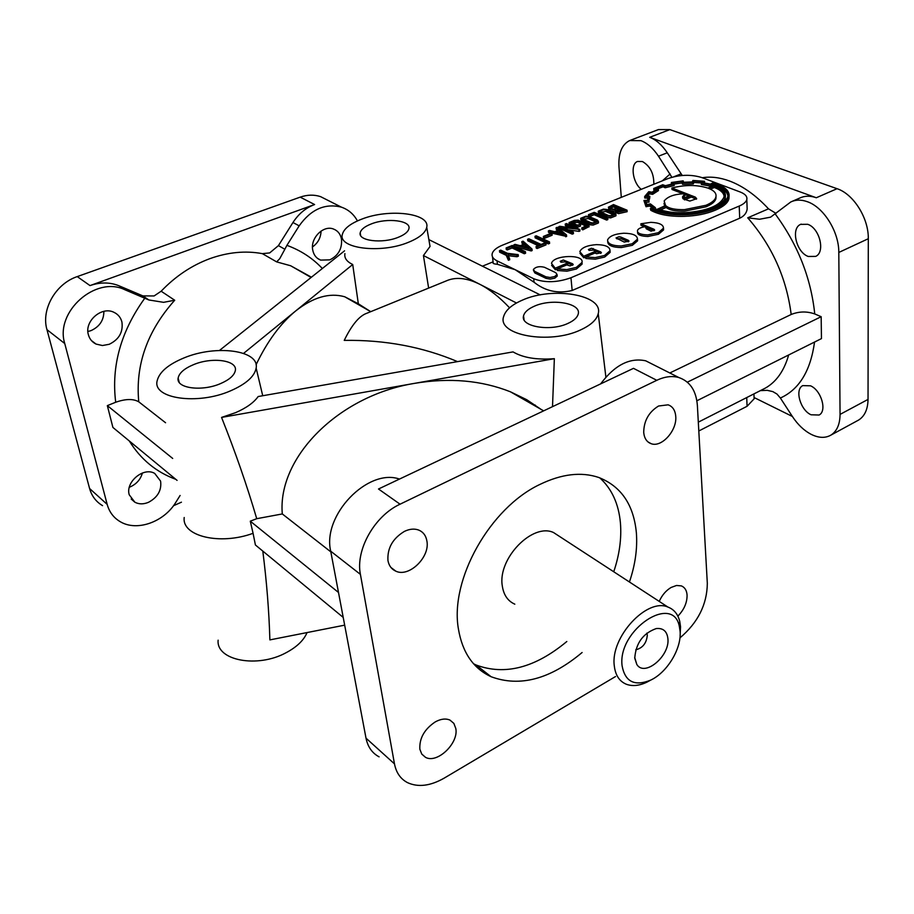 <?xml version="1.0" encoding="UTF-8"?>
<svg xmlns="http://www.w3.org/2000/svg" width="914" height="914" viewBox="0 0 914 914"><rect width="100%" height="100%" fill="white"/><g stroke="black" fill="none" stroke-linecap="round" stroke-linejoin="round"><path stroke-width="1.37" d="M646.884 633.105L647.318 635.116C646.541 643.193 642.679 648.083 635.733 649.82M667.906 638.658C670.019 655.989 644.667 677.308 636.83 664.501L634.75 658.229C635.858 643.205 643.01 633.311 656.218 628.569C663.118 627.861 667.014 631.231 667.906 638.658M585.703 256.937L595.185 257.611L604.554 255.463L610.026 250.699C609.924 246.791 605.388 244.769 596.419 244.644C587.211 245.318 581.681 247.637 579.83 251.624L583.692 256.263L595.779 251.179L593.255 250.048L589.016 250.322L588.422 249.533L591.415 248.242L600.795 251.921L601.412 252.721L596.556 253.715L595.014 253.018L585.703 256.937L585.851 258.513L595.322 259.188L604.691 257.04L610.141 252.344L610.049 250.642M557.232 268.899L566.76 269.607L576.277 267.414L581.978 262.501C584.583 253.978 553.324 254.846 551.508 263.381L555.221 268.213L567.583 263.015L565.081 261.85L560.796 262.124L560.225 261.29L563.287 259.999L572.61 263.78L573.215 264.58L570.108 265.917L566.749 264.9L557.232 268.899L557.391 270.487L566.909 271.195L576.426 269.002L582.115 264.077L582.012 262.341M220.365 383.674C201.697 391.809 175.865 388.256 178.139 378.065C179.178 372.981 184.32 368.502 193.562 364.64C212.322 356.677 237.926 360.299 235.298 370.741C234.167 375.563 229.186 379.87 220.365 383.674M398.047 237.389C382.212 243.878 357.934 240.862 360.185 232.842C360.961 229.471 364.697 226.489 371.381 223.896C387.262 217.532 411.38 220.548 408.901 228.74C408.055 231.962 404.434 234.841 398.047 237.389M567.971 323.396C550.274 331.862 520.123 326.595 523.539 315.89C524.465 312.211 528.006 309.012 534.164 306.281C551.919 298.021 581.887 303.265 578.162 314.233C577.168 317.695 573.764 320.745 567.971 323.396M522.18 300.226C552.502 286.265 603.628 294.776 598.236 313.639C596.762 319.717 590.924 325.121 580.721 329.851C549.657 344.875 496.679 335.175 503.66 316.507C505.522 310.234 511.691 304.808 522.18 300.226M680.107 631.46L679.41 626.787C673.435 592.889 617.464 629.849 622.08 665.7C625.039 681.764 634.544 686.585 650.608 680.153C667.151 672.544 681.627 648.586 680.107 631.46M680.119 635.676L680.542 626.696L679.742 621.36C677.925 614.128 673.984 609.364 667.928 607.067C647.021 597.539 610.278 637.207 614.277 665.678C615.328 675.126 619.326 681.307 626.296 684.232C632.374 686.494 639.263 685.797 646.952 682.141L650.528 680.199M560.236 536.906L553.484 532.508C532.428 522.614 497.433 558.751 502.312 585.988C503.66 595.025 507.83 601.081 514.822 604.177M582.115 652.505C550.205 679.262 519.883 687.328 491.126 676.737C473.292 668.454 462.393 652.55 458.428 629.026C449.597 579.625 490.11 507.818 539.866 484.454C561.619 473.943 581.213 471.601 598.647 477.439C621.154 486.282 633.733 504.779 636.384 532.908C637.538 548.526 635.23 564.886 629.438 581.99M599.767 477.839C611.82 488.796 618.709 503.865 620.435 523.071C621.669 538.586 619.441 554.809 613.74 571.764M566.817 641.514C535.078 667.883 504.836 675.709 476.103 665.004L473.555 663.77M161.15 291.223L154.1 295.953L142.87 295.896L119.197 285.865C110.057 282.129 100.323 282.038 90.006 285.591L314.599 204.542C305.79 207.844 298.581 213.842 292.96 222.513L278.427 245.626L269.664 252.927L262.352 253.635C245.443 250.516 227.929 252.195 209.809 258.673C191.689 265.403 175.477 276.245 161.15 291.223L174.711 300.238L163.572 302.328L148.845 299.963L124.852 289.738C95.901 275.434 54.646 311.777 64.757 343.55L46.957 329.657C40.981 309.446 55.64 283.763 77.244 276.599L300.192 197.138C307.264 194.682 314.05 194.511 320.551 196.624L327.692 200.235M278.427 245.626L284.86 249.248L279.73 258.696L276.645 261.884L290.663 265.757L311.366 277.25M702.26 177.739C710.738 176.368 719.809 177.453 729.475 180.983C742.945 186.056 755.947 195.333 768.503 208.826L775.997 213.385M814.545 342.053C810.569 370.89 799.179 389.547 780.373 398.024L792.369 416.464C797.831 424.736 804.171 430.734 811.404 434.458C818.853 438.08 825.376 438.286 830.963 435.087C836.927 431.225 839.966 424.336 840.057 414.408L838.801 252.447C839.029 231.779 823.697 207.192 807.291 201.686C801.235 199.538 795.751 199.606 790.85 201.925L770.605 217.155L759.591 219.246L747.721 217.806C772.022 245.717 786.497 277.936 791.181 314.473L669.813 372.981M807.69 224.296C819.652 228.1 825.582 252.253 815.654 256.4L808.262 256.468C796.368 252.435 790.576 228.523 800.584 224.376L807.69 224.296M810.535 385.811C821.252 390.255 827.296 411.003 819.104 415.025L811.049 414.785C800.39 410.158 794.483 389.615 802.743 385.617L810.535 385.811M641.262 189.324C632.625 182.766 630.043 164.063 637.515 161.458L642.405 161.527C650.197 166.062 654.001 173.649 653.83 184.262M103.865 311.354C103.865 320.3 99.557 326.721 90.966 330.639L87.893 331.508M121.916 322.002C123.276 332.068 119.049 339.494 109.212 344.292L102.437 345.526L96.05 344.075C92.12 342.133 89.549 338.991 88.361 334.65C84.214 321.225 101.705 306.019 113.896 312.291C118.055 314.256 120.728 317.489 121.916 322.002M321.065 231.059C320.803 237.754 317.946 243.055 312.485 246.94M341.516 239.24C342.202 248.768 338.306 255.646 329.805 259.862L320.62 260.102C316.37 258.411 313.742 255.063 312.737 250.082C310.132 238.246 323.305 224.89 333.416 229.003C337.826 230.705 340.534 234.11 341.516 239.24M142.39 473.006C140.642 479.244 136.723 483.814 130.611 486.716L129.331 487.219M160.59 481.118C161.789 490.224 157.779 497.273 148.571 502.277C143.544 504.391 138.974 504.368 134.849 502.209L129.228 494.782C125.218 482.021 143.727 466.643 154.729 473.441L160.59 481.118M419.857 749.217L421.777 754.107L425.456 757.295C437.121 764.07 458.908 743.208 455.8 728.481L453.858 723.397L450.008 720.118C445.769 718.255 440.845 718.85 435.224 721.923C424.382 729.246 419.252 738.341 419.857 749.217M677.868 616.127C684.095 609.718 687.168 602.692 687.077 595.048C686.7 590.364 684.792 587.314 681.376 585.897L676.531 585.474L671.093 587.462C665.963 590.547 662.01 595.185 659.234 601.389M643.707 432.425C644.301 438.343 646.792 442.102 651.179 443.701C661.679 447.791 677.171 430.448 675.743 416.373C675.218 410.283 672.67 406.433 668.1 404.822L658.571 406.01C648.837 411.986 643.879 420.794 643.707 432.425M387.959 560.568C388.941 565.743 391.558 569.285 395.842 571.181C409.129 577.659 430.186 557.072 426.907 541.054C425.981 535.673 423.262 532.017 418.761 530.086C414.43 528.463 409.666 528.898 404.445 531.377C392.689 538.483 387.193 548.206 387.959 560.568M630.466 140.242L658.446 129.582L669.859 129.605L837.053 188.695C853.527 194.008 868.734 218.24 868.3 238.725L868.037 399.407C867.843 409.266 864.724 416.144 858.669 420.029L857.343 420.748M621.292 197.355L618.972 166.942C618.252 153.323 621.817 144.526 629.666 140.55L640.965 140.665C647.375 143.132 653.213 148.308 658.503 156.214L671.801 177.133M792.164 201.354L799.819 198.03C804.743 195.71 810.238 195.619 816.305 197.755L649.705 137.317C656.126 139.762 661.976 144.915 667.254 152.787L682.267 175.477M457.548 361.624C422.645 346.84 384.874 339.768 344.235 340.385C351.844 324.79 359.419 315.73 366.971 313.205L446.043 280.998C455.458 276.702 466.711 277.799 479.804 284.288L516.49 303.002M509.566 307.812C499.512 297.153 489.596 289.304 479.804 284.288L423.433 255.543L428.632 288.093M358.334 303.768L370.73 311.674L344.738 296.776L358.334 303.768L352.713 264.512L295.736 310.909C313.205 297.176 329.543 292.469 344.738 296.776M492.497 256.845L493.172 262.512C492.429 263.369 493.857 263.963 497.445 264.317L515.142 269.676L533.707 278.724C544.835 282.974 557.254 282.643 570.953 277.742L739.22 206.061C743.573 204.165 746.098 201.994 746.807 199.56C747.446 196.499 745.218 193.962 740.134 191.974L701.586 177.487C690.813 174.254 679.559 174.631 667.848 178.618L502.414 245.192C496.405 247.683 492.989 250.573 492.143 253.864C491.641 256.617 493.274 258.948 497.033 260.844L515.142 269.676L534.084 282.266C545.338 291.178 558.031 293.92 572.164 290.469L739.7 218.229C744.087 216.161 746.567 213.099 747.161 209.055L747.001 204.919M541.088 409.392L526.715 399.704L510.4 391.786C481.484 380.361 449.631 377.539 414.842 383.309C338.683 395.522 277.273 457.457 282.3 513.942L330.834 551.862M307.058 632.557C303.825 640.291 296.833 647.009 286.082 652.722C257.405 668.465 216.035 660.479 218.126 640.188M344.681 625.153L269.881 639.891C269.036 611.032 266.671 581.43 262.798 551.085M343.218 617.418L255.406 544.984L253.075 533.308C220.023 545.487 181.669 536.244 184.205 517.507M184.08 357.888C216.081 344.464 259.69 350.268 256.149 368.091C254.549 376.499 245.992 384.086 230.488 390.861C197.687 405.313 152.227 398.675 157.162 380.761C159.344 372.032 168.313 364.412 184.08 357.888M552.513 406.661L554.352 358.688C536.826 360.025 523.059 357.762 513.051 351.901L258.171 396.539C253.795 402.663 246.22 408.055 235.435 412.717L221.554 417.412C235.321 451.962 247.054 485.722 256.731 518.695L250.287 521.174L253.075 533.308M361.898 219.086C389.067 208.312 430.243 213.213 426.735 227.255C425.501 232.864 419.275 237.937 408.067 242.461C380.315 253.943 337.7 248.38 342.373 234.35C343.972 228.569 350.473 223.484 361.898 219.086M429.214 241.662L430.037 246.449L423.433 255.543M780.373 398.024L776.98 394.048L772.81 391.603L767.143 390.324L760.379 390.632M637.561 232.556C637.664 234.944 641.137 236.246 647.957 236.475L658.48 234.258L663.553 229.928L663.53 228.443M640.885 223.77L654.058 229.3L654.687 230.1L651.031 231.185L646.221 228.774L645.467 226.638C640.794 227.38 638.132 228.671 637.492 230.488L637.446 231.013C637.549 233.401 641.022 234.692 647.855 234.909L658.377 232.704L663.507 228.123C663.347 224.627 659.131 222.696 650.859 222.342L640.885 223.77L641 225.312L644.484 226.775M645.467 226.638L645.513 227.415M645.501 227.198L654.013 230.774M607.684 241.593C607.821 245.409 612.38 247.397 621.337 247.557L632.328 245.329L637.561 240.862L637.492 239.251M607.57 239.994C607.65 243.832 612.197 245.832 621.212 245.98L632.202 243.764L637.481 239.125C637.252 235.309 632.682 233.344 623.782 233.23C614.779 233.881 609.387 236.12 607.57 239.948L607.57 239.994M628.398 240.336L629.026 241.147L624.239 242.084L616.013 237.96L618.949 236.749L620.777 237.034L628.398 240.336M616.79 238.84L620.892 238.588L628.352 241.833M589.187 250.39L593.369 250.093L600.749 253.418M560.979 262.192L565.263 261.872L572.575 265.277M533.399 269.481C535.753 266.774 539.431 266.043 544.447 267.276L555.723 272.658L557.049 274.486L554.649 276.565L550.057 277.502L545.909 276.793L534.656 271.367L533.399 269.481M557.129 275.308L557.186 276.142L554.809 278.153L550.217 279.101L546.081 278.382L534.827 272.955L533.445 270.338M620.115 208.289L616.779 209.946L617.841 211.191L624.856 210.254L620.115 208.289L620.229 209.797L617.396 210.963M613.283 205.444L609.798 207.284L611.055 208.678L613.831 209.192L619.201 207.901L613.283 205.444L613.397 206.952L610.312 208.278M627.015 210.186L618.355 212.139L615.545 210.814L615.43 209.74L609.855 209.146L608.336 207.227L613.477 204.565L627.015 210.186L627.13 211.694L618.47 213.659L615.659 212.334L615.556 211.248L609.981 210.666L608.438 208.849M615.819 214.916L615.899 215.853L610.689 217.898L607.559 217.566L599.138 213.99L598.213 211.842M610.563 216.378L607.433 216.047L599.013 212.471L598.282 211.18L603.423 209.112L606.576 209.432L614.996 212.962L615.773 214.333L610.563 216.378M599.767 211.602L608.416 215.476L610.541 215.738L614.254 214.093L605.582 209.969L603.183 209.797L599.744 211.34M613.614 214.813L605.696 211.477L600.521 212.139M598.259 222.033L598.339 223.027L593.072 225.107L589.93 224.764L581.544 221.119L580.641 218.983M592.946 223.576L589.793 223.233L581.407 219.6L580.721 218.286L585.92 216.195L589.096 216.504L597.47 220.103L598.213 221.496L592.946 223.576M582.195 218.72L590.798 222.65L592.923 222.925L596.716 221.245L588.056 217.064L585.668 216.881L582.172 218.457M596.065 221.976L588.193 218.583L582.949 219.257M586.091 226.101L577.26 222.251L573.112 223.29M577.122 220.731L571.239 222.468L577.111 225.038L580.459 224.501L580.596 226.032L577.008 227.495L569.216 224.067L569.079 222.536L574.358 220.4L578.185 220.183L588.913 225.335L582.732 228.306L582.869 229.837L581.898 229.403L581.761 227.872L587.234 225.392L577.122 220.731M589.027 226.615L582.869 229.837M685.009 193.791C674.932 193.928 667.974 196.316 664.147 200.966L665.598 205.513L657.086 209.363C677 218.789 723.351 210.106 725.202 197.253L725.419 196.03C725.705 191.757 722.186 188.238 714.874 185.496L707.824 188.078C697.062 184.697 685.1 184.662 671.916 187.998L690.504 195.23L682.827 198.407L682.575 196.727L685.009 193.791L685.1 195.288L682.689 198.132M717.764 206.747L725.27 198.772L725.419 195.927M656.686 209.203L657.52 211.02M691.281 195.539L695.36 197.127L696.662 198.692L689.83 201.069L683.192 198.886L691.281 195.539L691.361 197.047L696.411 199.195M666.112 205.936C669.288 208.586 675.423 209.82 684.506 209.626L705.962 205.284C711.812 202.817 715.114 200.075 715.868 197.036L715.982 196.499C716.473 193.231 714.017 190.523 708.601 188.375L714.325 186.01C721.146 188.718 724.402 192.111 724.071 196.202L723.877 197.333C719.604 205.993 706.522 211.123 684.643 212.722C674.258 213.053 665.529 211.854 658.457 209.1L666.112 205.936L666.203 207.455C669.379 210.106 675.515 211.34 684.597 211.157L706.031 206.804C711.88 204.348 715.182 201.594 715.936 198.544L716.028 196.19M714.325 186.01L714.394 187.507C720.289 189.849 723.522 192.705 724.082 196.087M682.438 182.834L693.212 182.434L693.886 180.995L702.832 181.612L701.278 182.994L710.646 184.765L713.023 183.543L716.667 184.754C724.425 187.656 728.138 191.392 727.83 195.939L727.601 197.275C722.848 206.941 708.35 212.608 684.072 214.299C671.139 214.79 660.468 212.905 652.07 208.655L655.361 207.661L650.402 203.891L647.009 204.576L645.25 200.931L648.963 200.6L649.82 196.224L646.221 196.042L649.317 192.363L652.562 192.831L658.366 189.095L655.555 188.318L663.05 185.291L665.049 186.307L674.086 184.045L672.933 182.743L682.038 181.452L682.518 184.32L693.292 183.92L693.966 182.48L701.358 182.926M665.049 186.307L665.141 187.793L674.178 185.531L674.086 184.045L682.118 182.937L682.518 184.32M657.6 188.878L663.141 186.776L665.141 187.793M652.562 192.831L652.665 194.328L658.457 190.58L658.366 189.095M716.633 186.205L716.736 186.239C723.522 188.798 727.224 191.986 727.841 195.802M701.278 182.994L701.346 184.479L710.715 186.262L713.091 185.039L714.302 185.405M643.913 200.52L646.095 205.273L649.717 204.553L653.624 207.581L650.688 208.78C658.503 213.122 669.619 215.133 684.038 214.824C695.988 214.436 706.408 212.379 715.308 208.632C723.271 205.25 727.784 201.48 728.846 197.31L729.086 195.904C729.406 191.209 725.567 187.359 717.593 184.365L712.771 182.869L710.429 184.102L703.06 182.686L704.557 181.28L692.903 180.458L692.229 181.943L683.558 182.263L683.169 180.835L671.367 182.492L672.555 183.84L665.426 185.679L662.719 184.742L653.75 188.478L656.583 189.255L652.048 192.203L648.769 191.689L644.656 196.521L644.758 198.018L647.809 198.121L647.649 200.223L643.913 200.52L645.958 206.564L649.82 206.061L652.048 208.061M704.557 181.28L704.488 182.88M650.334 208.575L650.791 210.3C658.606 214.641 669.711 216.664 684.129 216.355C696.068 215.967 706.476 213.91 715.376 210.163C723.34 206.781 727.852 202.999 728.915 198.818L729.098 195.745M754.016 396.013L754.119 398.824L747.069 406.284L698.799 430.985M687.351 382.178L821.16 316.701L821.458 338.603L696.868 400.778M821.16 316.701L814.751 313.948C806.868 311.183 799.007 311.354 791.181 314.473M344.921 253.589C344.132 257.977 346.726 261.621 352.713 264.512M551.588 265.3L555.369 269.79L557.243 269.013M566.874 264.957L567.731 264.603L567.583 263.015M594.146 214.744L589.576 216.595L588.605 216.184L588.479 214.664L594.237 212.345L607.719 218.069L607.833 219.589L606.645 220.08L594.146 214.744L594.02 213.236L589.45 215.076L589.576 216.595M565.229 224.056L566.44 223.564L579.819 229.46L562.967 227.506L573.329 232.11L573.466 233.653L572.244 234.155L558.9 228.203L558.751 226.672L559.734 226.272L575.557 228.614L565.229 224.056L565.378 225.587L570.553 227.872M579.819 229.46L579.956 230.991L578.973 231.391L568.062 229.768M556.089 227.78L557.312 227.289L566.497 234.898L566.646 236.44L548.537 232.43L548.389 230.899L549.554 230.431L554.729 231.722L558.831 230.054L556.089 227.78L556.238 229.3L557.7 230.522M512.103 247.968L507.236 249.945L506.287 249.488L506.116 247.945L512.251 245.466L525.424 251.681L525.596 253.235L524.316 253.749L512.103 247.968L511.931 246.426L507.053 248.391L507.236 249.945M518.215 254.618L516.844 255.189L507.898 254.138L509.772 259.702L508.39 260.273L506.242 255.349L499.65 252.184L499.467 250.63L500.746 250.116L507.419 253.315L518.215 254.618L518.387 256.183L517.016 256.743L508.584 255.76M653.75 188.478L653.841 189.963L654.847 190.238M671.367 182.492L671.516 184.057M531.994 248.996L531.034 249.385L513.874 244.838L515.073 244.358L520.249 245.695L524.465 243.992L521.791 241.639L523.048 241.136L531.994 248.996L532.154 250.55L531.194 250.939L514.411 246.483M523.379 244.426L521.963 243.181L521.791 241.639M527.584 239.262L528.829 238.771L541.099 244.438L544.95 242.873L545.909 243.307L546.069 244.861L537.169 248.494L536.21 248.048L536.05 246.506L539.866 244.941L527.584 239.262L527.755 240.805L538.175 245.638M549.611 243.41L548.366 243.912L535.147 237.846L534.987 236.315L536.232 235.812L549.463 241.856L549.611 243.41M552.136 235.229L544.424 238.36L543.533 237.96L543.373 236.418L551.085 233.287L551.976 233.698L552.136 235.229M579.944 253.315L583.829 257.828L585.714 257.04M595.14 253.075L595.917 252.755L595.779 251.179M172.7 458.451L107.338 405.622L115.701 402.251C125.595 398.79 133.273 398.641 138.768 401.817L165.56 422.748M292.96 222.513L299.175 225.849L286.905 245.352C300.752 250.39 312.565 258.114 322.345 268.51M299.175 225.849C310.988 209.306 325.064 203.068 341.39 207.147C348.405 209.58 353.752 214.173 357.431 220.925M653.087 364.537L645.741 360.824C629.757 357.374 614.722 365.063 600.635 383.891M177.088 480.387L112.902 427.444L107.338 405.622M256.08 364.732C267.288 341.345 280.518 323.407 295.736 310.909L243.581 353.387M180.104 495.479L175.796 502.357C163.994 522.043 136.803 531.811 120.18 521.654C113.633 517.781 109.292 512.023 107.178 504.391L64.757 343.55M399.487 479.073C367.931 467.877 322.048 515.245 330.708 551.188L366.011 738.158C367.782 746.887 372.147 753.113 379.093 756.838M707.642 204.542L705.928 206.85M102.562 505.648C96.05 501.763 91.72 496.062 89.595 488.522L46.957 329.657M679.925 637.915C697.93 622.674 707.059 604.485 707.322 583.372L697.382 405.53C696.228 390.758 690.07 381.446 678.919 377.573C672.133 375.643 664.752 376.557 656.789 380.304L400.058 504.197C374.626 515.804 355.329 549.931 360.413 574.38L394.471 763.864C396.185 772.696 400.526 778.945 407.484 782.624C418.132 787.525 430.403 786.006 444.295 778.065L615.545 676.52M656.789 380.304L633.493 368.342L378.499 489.001L400.058 504.197M792.347 416.441L754.073 397.521M173.477 505.739L181.44 502.186M284.86 249.248L286.905 245.352M282.3 513.942L256.731 518.695M338.511 592.489L250.287 521.174M219.474 350.45L344.555 250.824M540.265 294.914L428.86 239.605M221.554 417.412L554.352 358.688M703.78 181.909L703.826 182.789M644.656 196.521L648.334 196.647L647.809 198.11M646.095 205.273L646.198 206.793M647.729 204.93L647.832 206.45M647.809 204.907L647.912 206.415M649.717 204.553L649.82 206.061M710.646 184.765L710.715 186.262M713.023 183.543L713.091 185.039M653.99 209.626L655.464 209.169L655.361 207.661M645.672 202.417L649.066 202.108L648.963 200.6M649.637 196.453L649.74 197.961L649.82 196.224M648.963 200.589L649.74 197.961M649.317 192.363L649.408 193.859L652.665 194.328M647.295 196.099L649.408 193.859M663.05 185.291L663.141 186.776M682.038 181.452L682.118 182.937M693.212 182.434L693.292 183.92M693.886 180.995L693.966 182.48M710.406 189.164L714.394 187.507M660.479 209.832L666.203 207.455M684.483 199.892L691.361 197.047M671.916 187.998L672.007 189.495L683.078 193.814M685.054 194.579L688.665 195.996M663.987 203.319L664.638 205.913M509.589 258.148L508.207 258.708L508.39 260.273M508.207 258.708L506.059 253.795L506.242 255.349M506.059 253.795L499.467 250.63M516.844 255.189L517.016 256.743M507.053 248.391L506.116 247.945M525.424 251.681L524.156 252.195L524.316 253.749M524.156 252.195L511.931 246.426M525.013 244.598L521.506 246.026L529.046 248.025L525.013 244.598L525.184 246.14L523.916 246.666M526.635 247.386L525.184 246.14M531.034 249.385L531.194 250.939M513.874 244.838L514.045 246.312M545.909 243.307L537.009 246.951L537.169 248.494M537.009 246.951L536.05 246.506M549.463 241.856L548.217 242.37L548.366 243.912M548.217 242.37L534.987 236.315M551.976 233.698L544.264 236.829L544.424 238.36M544.264 236.829L543.373 236.418M559.414 230.648L555.986 232.03L563.55 233.961L559.414 230.648L559.562 232.179L558.397 232.647M560.956 233.298L559.562 232.179M566.497 234.898L565.572 235.275L565.72 236.817M565.572 235.275L548.389 230.899M573.329 232.11L572.107 232.613L572.244 234.155M572.107 232.613L558.751 226.672M578.836 229.848L578.973 231.391M580.459 224.501L576.871 225.964L577.008 227.495M576.871 225.964L569.079 222.536M582.732 228.306L581.761 227.872M589.45 215.076L588.479 214.664M607.719 218.069L606.519 218.549L606.645 220.08M606.519 218.549L594.02 213.236M617.43 208.632L613.397 206.952M623.074 210.985L620.229 209.797M555.221 268.213L555.369 269.79M583.692 256.263L583.829 257.828M838.801 252.447L868.3 238.725M816.305 197.755L837.053 188.695M667.254 152.787L658.503 156.214M840.057 414.408L868.037 399.407M788.656 354.975C784.178 370.707 776.466 381.721 765.521 388.016L762.276 389.661M768.503 208.826L747.721 217.806M262.352 253.635L276.645 261.884M658.377 232.704L658.48 234.258M637.481 239.125L637.595 240.679M593.243 248.528L593.369 250.093M546.081 278.382L545.909 276.793M557.186 276.142L557.037 274.554M609.855 209.146L609.981 210.666M657.086 209.363L657.189 210.883M695.36 197.127L695.44 198.635M705.962 205.284L706.031 206.804M692.652 182.446L692.732 183.931M716.667 184.754L716.736 186.239M650.688 208.78L650.791 210.3M138.768 401.817C135.272 364.903 147.257 331.051 174.711 300.238M662.342 180.835L670.133 173.957M775.243 214.002C797.796 244.609 810.969 277.925 814.751 313.948M115.701 402.251C111.188 366.057 120.888 331.371 144.812 298.181M175.831 479.347C156.214 472.104 140.699 459.319 129.297 440.971M90.006 285.591L77.244 276.599M314.599 204.542L300.192 197.138M649.705 137.317L669.859 129.605M107.178 504.391L89.595 488.522M119.197 285.865L124.852 289.738M366.011 738.158L394.471 763.864M330.708 551.188L360.413 574.38M681.079 173.843L673.778 176.779M142.87 295.896L148.845 299.963M739.7 218.229L739.22 206.061M497.445 264.317L497.033 260.844M534.084 282.266L533.707 278.724M572.164 290.469L570.953 277.742M746.727 397.567L747.069 406.284M634.693 657.406L636.83 664.501M179.213 382.383L178.139 378.065M360.664 235.549L360.185 232.842M535.341 406.09L535.204 405.039M524.053 319.751L523.539 315.89M598.236 313.639L605.891 377.105M679.41 626.787L679.742 621.36M476.103 665.004L491.126 676.737M96.05 344.075L91.423 340.556M320.62 260.102L317.478 258.354M134.849 502.209L131.216 499.033M421.708 754.004L425.456 757.295M647.992 441.93L651.179 443.701M390.906 567.445L395.842 571.181M830.963 435.087L858.669 420.029M762.436 389.581L698.307 422.165M510.4 391.786L543.647 410.854M311.434 277.193L290.663 265.757L311.091 277.468M256.149 368.091L262.729 395.739M426.735 227.255L430.037 246.449M663.553 229.928L663.461 228.374M610.141 252.344L610.015 250.767M582.115 264.077L581.978 262.501M616.013 215.567L615.899 214.047M598.476 222.719L598.35 221.188M589.05 226.866L588.913 225.335M725.27 198.772L725.202 197.253M715.936 198.544L715.868 197.036M728.915 198.818L728.846 197.31M493.092 261.838L482.409 266.191M341.39 207.147L320.551 196.624M645.741 360.824L678.919 377.573M800.584 224.376L801.155 224.124M553.484 532.508L667.928 607.067M650.608 680.153L646.952 682.141M747.161 209.055L746.807 199.56M649.02 198.132L649.123 199.629M682.575 196.727L682.644 198.03M557.049 274.486L557.209 276.085M637.446 239.297L637.561 240.862M753.936 393.9L754.119 398.824"/></g></svg>
